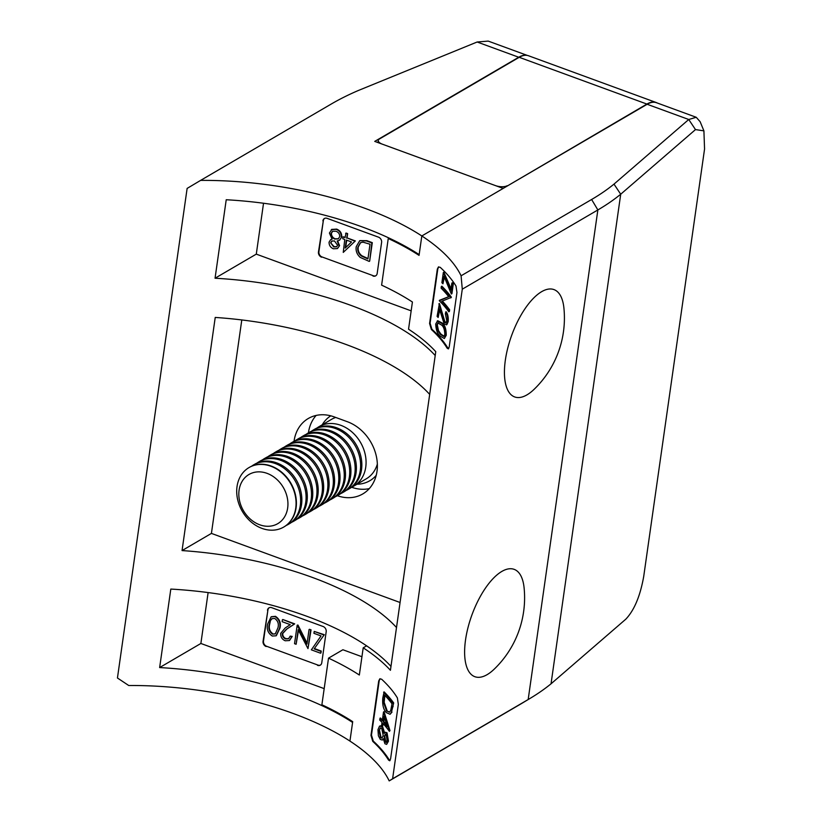 <?xml version="1.0" encoding="UTF-8"?>
<svg xmlns="http://www.w3.org/2000/svg" width="822" height="822" viewBox="0 0 822 822"><rect width="100%" height="100%" fill="white"/><g stroke="black" fill="none" stroke-linecap="round" stroke-linejoin="round"><path stroke-width="1.23" d="M337.349 495.717A40.895 33.106 -120.3 0 0 362.769 493.94A40.895 33.106 -120.3 0 0 376.394 456.508A40.895 33.106 -120.3 0 0 347.387 421.727L334.174 416.888A40.895 33.106 -120.3 0 0 308.291 418.501A40.895 33.106 -120.3 0 0 294.071 441.034A40.895 33.106 -120.3 0 0 294.029 441.301M316.151 415.429A40.895 33.106 -120.3 0 0 308.466 432.619A40.895 33.106 -120.3 0 0 308.435 432.855M330.834 239.592L331.975 239.068M331.944 229.287L329.417 233.037L332.098 239.192L330.608 239.716L329.067 242.151C329.036 245.305 330.465 247.514 333.342 248.768L337.349 248.593L339.578 245.644L337.554 248.46M331.728 229.43L336.65 229.102C340.164 230.509 341.86 233.14 341.747 236.972L339.599 240.168M337.585 240.784L339.578 245.644M355.33 240.928L343.257 252.405L355.33 240.928L347.038 237.897L347.644 233.623L346.083 233.047L345.035 237.579L343.021 236.839L345.096 237.188M359.913 240.61L366.879 240.671L372.294 242.654L369.664 261.16L371.852 242.911L366.437 240.928L359.697 240.733L356.234 246.672C355.607 250.854 356.943 254.43 360.242 257.42L369.222 261.406M324.618 218.395A4.305 3.483 -120.3 0 0 323.334 220.635L318.905 251.717A4.305 3.483 -120.3 0 0 322.019 256.947L373.394 275.76A4.305 3.483 -120.3 0 0 375.89 275.709M271.342 616.716L275.483 616.325C279.716 619.172 281.196 623.127 279.942 628.183L276.326 635.663M282.388 619.767L282.121 621.668L290.258 624.648L285.183 627.987L280.703 633.33C280.508 636.855 282.008 639.331 285.193 640.759L289.354 640.554L291.769 636.68L290.207 636.105L288.543 638.766L285.542 638.899C283.313 637.913 282.234 636.197 282.285 633.752L286.395 629.292L294.266 624.114L282.83 619.511L294.708 623.867L286.837 629.036L282.727 633.505C282.665 635.94 283.754 637.656 285.984 638.643L288.748 638.632M290.207 636.105L292.211 636.423L289.57 640.42M309.493 629.282L311.055 629.847L307.983 648.609L310.624 630.104L309.493 629.282M298.499 630.32L296.115 644.263L298.191 629.703L307.983 648.609M309.051 629.529L306.986 644.068L297.184 625.182L297.975 625.059L307.109 643.184M314.579 648.62L321.238 651.055L320.97 652.956L320.806 651.312L314.148 648.866L324.279 634.697L314.21 631.419L313.932 633.32L321.042 635.92L311.353 649.842L320.529 653.202M269.205 607.725A4.305 3.483 -120.3 0 0 267.921 609.965L263.492 641.047A4.305 3.483 -120.3 0 0 266.616 646.277L317.98 665.09A4.305 3.483 -120.3 0 0 320.477 665.039M526.717 55.331A43.042 18.053 110.1 0 0 518.733 57.242L374.74 141.394L503.167 188.423L421.83 235.955A207.904 85.385 -171.9 0 0 200.609 180.388L187.128 188.413L117.443 677.996L128.725 685.507A207.904 85.385 -171.9 0 1 349.936 741.074L352.7 721.654A207.904 85.385 8.1 0 0 321.885 704.773L328.523 658.155L342.897 649.75L361.937 656.727M316.973 428.015A34.432 27.876 59.7 0 1 319.018 426.669A34.432 27.876 59.7 0 1 340.811 425.313A34.432 27.876 59.7 0 1 365.749 467.143A34.432 27.876 59.7 0 1 353.768 486.131A34.432 27.876 59.7 0 1 351.59 487.251A40.895 33.106 -120.3 0 0 369.304 488.597M411.164 310.85L256.289 254.132L215.056 278.226A207.904 85.385 -171.9 0 1 435.218 355.536M390.974 666.385A207.904 85.385 8.1 0 0 170.812 589.076L159.643 667.567A207.904 85.385 -171.9 0 1 352.587 722.425M527.303 55.413L488.206 41.1L477.14 42.004L358.351 90.492A422.785 173.637 8.1 0 0 331.143 104.096L200.609 180.388M429.69 394.396A207.904 85.385 8.1 0 0 215.23 317.436L182.052 550.576A207.904 85.385 -171.9 0 1 396.512 627.525M241.791 319.943L211.418 533.406L182.052 550.576M400.067 602.495L211.418 533.406M266.616 646.277L317.98 665.09M266.174 646.534A4.305 3.483 59.7 0 1 263.061 641.304L263.492 641.047M267.921 609.965L263.061 641.304M267.479 610.222A4.305 3.483 59.7 0 1 268.979 607.848A4.305 3.483 59.7 0 1 271.702 607.674L323.077 626.487A4.305 3.483 59.7 0 1 326.19 631.717L321.762 662.799A4.305 3.483 59.7 0 1 320.272 665.173A4.305 3.483 59.7 0 1 317.539 665.347M208.12 592.57L200.876 643.472L159.643 667.567M324.187 688.631L200.876 643.472M419.169 254.604A207.904 85.385 8.1 0 0 226.225 199.746L215.056 278.226M322.019 256.947L373.394 275.76M321.587 257.204A4.305 3.483 59.7 0 1 318.463 251.974L318.905 251.717M323.334 220.635L318.463 251.974M322.892 220.892A4.305 3.483 59.7 0 1 324.392 218.518A4.305 3.483 59.7 0 1 327.115 218.344L378.48 237.157A4.305 3.483 59.7 0 1 381.603 242.387L377.175 273.469A4.305 3.483 59.7 0 1 375.675 275.843A4.305 3.483 59.7 0 1 372.952 276.017M263.533 203.24L256.289 254.132M314.148 648.866L324.279 634.697M323.837 634.944L314.21 631.419M297.184 625.182L294.543 643.688L296.115 644.263M275.051 616.582L271.126 616.829L267.633 624.093C266.451 629.21 267.993 633.187 272.277 636.033L276.12 635.796L279.511 628.44C280.764 623.374 279.275 619.428 275.051 616.582L275.483 616.325M272.503 634.122C269.318 631.758 268.219 628.604 269.205 624.669L270.53 620.261L271.969 618.658L274.723 618.463C277.939 620.816 279.007 623.949 277.939 627.874L275.278 633.906L272.503 634.122L275.504 633.762M270.53 620.261L269.637 624.422C268.66 628.357 269.76 631.502 272.935 633.865M272.195 618.545L270.962 620.004M370.013 244.226L367.927 258.94L361.403 256.002C358.515 253.679 357.323 250.761 357.806 247.247L360.406 242.747L362.954 242.141L370.013 244.226M357.806 247.247L358.238 247.001C357.755 250.505 358.957 253.423 361.834 255.745L367.979 258.55M360.622 242.624L358.238 247.001M354.899 241.185L347.038 237.897M346.607 238.154L347.644 233.623M347.213 233.88L345.641 233.304M343.021 236.839L342.753 238.74L344.767 239.479L343.257 252.405M346.339 240.055L351.539 241.956L345.189 248.09L346.339 240.055M346.72 240.188L345.651 247.638M339.137 245.901L337.143 241.041L339.394 240.291L341.747 236.972M341.315 237.229C341.428 233.397 339.733 230.766 336.219 229.359L336.65 229.102M336.219 229.359L331.287 229.687M330.619 242.788L331.79 241.062L334.482 240.949L337.575 245.295L336.568 246.826L333.701 246.908L330.619 242.788L334.133 246.651L336.773 246.692M332.016 240.949L331.06 242.531M330.989 233.582L332.489 231.301L335.931 231.249C338.428 232.153 339.702 233.941 339.753 236.602L338.253 238.883L334.708 239.038C332.293 238.031 331.05 236.202 330.989 233.582L331.43 233.325C331.492 235.955 332.725 237.774 335.15 238.781L338.459 238.75M332.715 231.177L331.43 233.325M444.342 338.53L446.254 335.263C446.233 329.211 444.949 325.163 442.4 323.108L437.705 320.703L435.711 323.971C435.989 329.941 437.448 333.948 440.068 336.003L444.342 338.53L445.678 335.602C445.647 329.509 444.373 325.45 441.856 323.426L437.17 321.012M446.058 322.625L444.969 322.008L439.41 303.503L437.099 316.388A207.904 85.385 8.1 0 1 438.157 317.467L439.708 310.017M438.157 317.467L439.38 308.856L444.25 324.094L446.921 324.577L448.206 321.587C448.483 317.087 447.795 313.798 446.13 311.733L445.339 313.716L446.767 320.642L445.781 322.851L444.414 322.337L438.886 303.811M438.691 266.852L437.828 268.815L430.091 323.21L431.889 329.211A208.767 85.745 -171.9 0 1 447.754 347.84L448.668 348.62M451.34 293.999L451.915 293.67L453.302 283.939L452.727 284.278A207.904 85.385 -171.9 0 0 451.853 283.087L450.846 290.135L443.335 272.493L441.887 282.696A207.904 85.385 8.1 0 1 442.955 283.775L444.024 276.254L451.34 293.999L452.727 284.278M451.853 283.087L452.419 282.747A208.767 85.745 -171.9 0 1 453.302 283.939M443.335 272.493L443.87 272.185L451.042 288.789M442.955 283.775L444.394 277.055M448.812 311.795L449.387 311.456L449.624 309.802L449.048 310.141A207.904 85.385 -171.9 0 0 441.743 301.325L450.836 297.564A207.904 85.385 -171.9 0 0 441.352 286.498L441.116 288.152A207.904 85.385 8.1 0 1 448.74 296.742L439.318 300.729A207.904 85.385 8.1 0 1 448.812 311.795L449.048 310.141M442.349 301.088A208.767 85.745 -171.9 0 1 449.624 309.802M450.785 297.913L451.412 297.225L450.836 297.564M441.352 286.498L441.876 286.19A208.767 85.745 -171.9 0 1 451.412 297.225M439.38 300.349L449.305 296.413M386.638 744.383L388.487 741.146L387.028 732.772L385.446 732.248L384.141 733.419L382.004 726.761L379.528 726.134L377.956 729.741L378.397 735.803L380.298 739.42L382.292 740.026L383.381 738.762L384.922 743.746L386.638 744.383L387.912 741.485L386.463 733.101L384.891 732.566M384.686 733.09L382.549 726.443L381.295 725.641L379.528 726.134M380.083 678.715L379.209 680.688L371.472 735.084L373.27 741.074A208.767 85.745 -171.9 0 1 389.135 759.713L390.049 760.494M391.426 712.448L390.049 714.277L386.33 712.623C383.412 709.55 382.23 704.659 382.795 697.929L384.131 691.888A208.767 85.745 -171.9 0 1 393.676 702.923L391.426 712.448L393.676 702.923M390.049 714.287L392.002 712.109M382.374 719.98A208.767 85.745 -171.9 0 0 380.422 717.986L379.661 719.949A207.904 85.385 8.1 0 1 382.025 722.404L381.716 724.542A207.904 85.385 8.1 0 1 382.744 725.641L383.473 723.987M382.744 725.641L383.042 723.514A207.904 85.385 8.1 0 1 389.361 731.323L389.988 730.645L389.412 730.984L383.514 711.965L382.261 720.74A207.904 85.385 -171.9 0 0 379.898 718.294M383.514 711.965L384.049 711.647L389.988 730.645M328.523 658.155A207.904 85.385 -171.9 0 1 359.337 675.026L363.201 647.828A207.904 85.385 -171.9 0 1 390.419 670.29L435.763 351.672A207.904 85.385 8.1 0 0 408.544 329.211L412.418 302.013A207.904 85.385 8.1 0 0 381.613 285.142L388.251 238.514L389.042 238.051M366.612 645.835L363.201 647.828M388.251 238.514A207.904 85.385 -171.9 0 1 419.056 255.385L421.82 235.955L647.15 104.271A43.042 18.053 -69.9 0 1 656.429 102.699L696.224 117.279L700.139 121.707L703.909 130.862L695.494 129.588L620.713 194.228L551.038 683.812L625.819 619.172C634.265 610.253 640.235 596.001 643.718 576.428L704.557 149.018L703.909 130.862M462.283 289.18L461.091 275.781L591.624 199.489A422.785 173.637 8.1 0 0 613.993 184.118L620.713 194.228A431.396 177.182 -171.9 0 1 597.861 209.949L462.283 289.18L392.608 778.763L528.176 699.532A431.396 177.182 8.1 0 0 530.509 698.145A431.396 177.182 8.1 0 0 551.038 683.812M461.091 275.781A207.904 85.385 8.1 0 0 421.82 235.955M613.993 184.118L688.744 119.498L696.224 117.279M530.509 698.145L522.021 703.252A422.785 173.637 -171.9 0 1 519.73 704.608L389.196 780.9A207.904 85.385 8.1 0 0 349.936 741.084M389.196 780.9L392.608 778.763M695.494 129.588L688.744 119.498L647.15 104.271M431.375 329.509L429.577 323.508L437.325 269.113L438.434 266.965L440.222 267.335A207.904 85.385 -171.9 0 1 455.994 286.025L456.95 292.519L449.213 346.915L448.37 348.908L447.147 348.199A207.904 85.385 8.1 0 0 431.375 329.509L431.889 329.211M390.594 758.788L389.762 760.771L388.529 760.062A207.904 85.385 8.1 0 0 372.756 741.382L370.969 735.382L378.706 680.976L379.815 678.838L381.613 679.208A207.904 85.385 -171.9 0 1 397.375 697.899L398.331 704.392L390.594 758.788M383.607 692.196A207.904 85.385 -171.9 0 1 393.091 703.262M391.796 705.029L391.981 703.735A207.904 85.385 8.1 0 0 384.439 694.939L383.638 702.625L386.566 710.968L389.525 712.222L390.748 710.393L391.796 705.029M389.803 712.027L386.566 710.968M387.111 710.64L384.172 702.307L383.638 702.625M384.172 702.307L384.86 695.381M386.874 725.045A208.767 85.745 -171.9 0 0 383.823 721.531L383.278 721.85A207.904 85.385 -171.9 0 1 387.368 726.679L384.069 716.332L383.278 721.85M383.823 721.531L384.419 717.359M382.549 726.443L382.004 726.761M387.028 732.772L386.463 733.101M388.487 741.146L387.912 741.485M387.059 740.201L386.176 742.43L385.189 742.122L384.182 736.615L385.199 734.447L386.217 734.745L387.059 740.201M386.443 742.194L385.189 742.122M385.754 741.793L384.737 736.296L384.182 736.615M384.737 736.296L385.477 734.344M379.024 730.84L380.247 728.004L381.737 728.395L383.206 735.515L381.973 738.125L380.514 737.745L379.024 730.84L380.524 727.891M382.251 737.92L380.514 737.745M381.059 737.426L379.548 730.532M442.575 315.103L442.031 315.422M444.969 322.008L444.414 322.337M446.346 324.916L447.62 321.926C447.908 317.426 447.219 314.127 445.575 312.052M448.206 321.587L447.62 321.926M446.254 335.263L445.678 335.602M440.304 334.349L437.951 330.906L436.77 325.101L437.879 322.974L441.62 325.091C443.623 326.642 444.681 329.766 444.805 334.462L443.829 336.496L440.304 334.349L440.849 334.02L438.486 330.588L437.951 330.906M444.096 336.28L440.849 334.02M438.486 330.588L437.294 324.793L436.77 325.101M437.294 324.793L438.147 322.851M295.745 508.058A34.432 27.876 59.7 0 1 283.765 527.036A34.432 27.876 59.7 0 1 250.936 521.795A34.432 27.876 59.7 0 1 237.034 486.562A34.432 27.876 59.7 0 1 249.015 467.574A34.432 27.876 59.7 0 1 281.843 472.814A34.432 27.876 59.7 0 1 295.745 508.058M249.179 467.482A34.432 27.876 59.7 0 1 249.343 467.379A34.432 27.876 59.7 0 1 271.147 466.033A34.432 27.876 59.7 0 1 296.074 507.862A34.432 27.876 59.7 0 1 284.093 526.84A34.432 27.876 59.7 0 1 283.929 526.943M287.669 507.965A28.493 23.067 59.7 0 1 259.721 524.785A28.493 23.067 59.7 0 1 239.089 490.179A28.493 23.067 59.7 0 1 267.037 473.349A28.493 23.067 59.7 0 1 287.669 507.965M251.522 466.269A34.432 27.876 59.7 0 1 253.566 464.913A34.432 27.876 59.7 0 1 275.37 463.567A34.432 27.876 59.7 0 1 300.297 505.396A34.432 27.876 59.7 0 1 288.317 524.374A34.432 27.876 59.7 0 1 286.138 525.494M253.566 464.913L254.799 464.194A34.432 27.876 59.7 0 1 276.603 462.837A34.432 27.876 59.7 0 1 301.53 504.677A34.432 27.876 59.7 0 1 289.55 523.655L288.317 524.374M256.978 463.074A34.432 27.876 59.7 0 1 259.022 461.728A34.432 27.876 59.7 0 1 280.816 460.371A34.432 27.876 59.7 0 1 305.753 502.211A34.432 27.876 59.7 0 1 293.773 521.189A34.432 27.876 59.7 0 1 291.594 522.309M259.022 461.728L260.255 461.008A34.432 27.876 59.7 0 1 282.059 459.652A34.432 27.876 59.7 0 1 306.986 501.492A34.432 27.876 59.7 0 1 295.006 520.47L293.773 521.189M262.434 459.888A34.432 27.876 59.7 0 1 264.478 458.542A34.432 27.876 59.7 0 1 286.272 457.186A34.432 27.876 59.7 0 1 311.199 499.026A34.432 27.876 59.7 0 1 299.229 518.004A34.432 27.876 59.7 0 1 297.05 519.124M264.478 458.542L265.712 457.823A34.432 27.876 59.7 0 1 287.505 456.467A34.432 27.876 59.7 0 1 312.442 498.296A34.432 27.876 59.7 0 1 300.462 517.285L299.229 518.004M267.89 456.703A34.432 27.876 59.7 0 1 269.924 455.357A34.432 27.876 59.7 0 1 291.728 454.001A34.432 27.876 59.7 0 1 316.655 495.83A34.432 27.876 59.7 0 1 304.685 514.819A34.432 27.876 59.7 0 1 302.506 515.939M269.924 455.357L271.168 454.628A34.432 27.876 59.7 0 1 292.961 453.282A34.432 27.876 59.7 0 1 317.888 495.111A34.432 27.876 59.7 0 1 305.918 514.099L304.685 514.819M273.336 453.518A34.432 27.876 59.7 0 1 275.38 452.162A34.432 27.876 59.7 0 1 297.184 450.816A34.432 27.876 59.7 0 1 322.111 492.645A34.432 27.876 59.7 0 1 310.13 511.633A34.432 27.876 59.7 0 1 307.962 512.743M275.38 452.162L276.613 451.442A34.432 27.876 59.7 0 1 298.417 450.096A34.432 27.876 59.7 0 1 323.344 491.926A34.432 27.876 59.7 0 1 311.374 510.904L310.13 511.633M278.792 450.322A34.432 27.876 59.7 0 1 280.836 448.976A34.432 27.876 59.7 0 1 302.64 447.63A34.432 27.876 59.7 0 1 327.567 489.46A34.432 27.876 59.7 0 1 315.586 508.438A34.432 27.876 59.7 0 1 313.408 509.558M280.836 448.976L282.069 448.257A34.432 27.876 59.7 0 1 303.873 446.901A34.432 27.876 59.7 0 1 328.8 488.741A34.432 27.876 59.7 0 1 316.819 507.719L315.586 508.438M284.248 447.137A34.432 27.876 59.7 0 1 286.292 445.791A34.432 27.876 59.7 0 1 308.096 444.435A34.432 27.876 59.7 0 1 333.023 486.275A34.432 27.876 59.7 0 1 321.042 505.253A34.432 27.876 59.7 0 1 318.864 506.373M286.292 445.791L287.525 445.072A34.432 27.876 59.7 0 1 309.329 443.716A34.432 27.876 59.7 0 1 334.256 485.555A34.432 27.876 59.7 0 1 322.275 504.533L321.042 505.253M289.704 443.952A34.432 27.876 59.7 0 1 291.748 442.606A34.432 27.876 59.7 0 1 313.542 441.25A34.432 27.876 59.7 0 1 338.479 483.089A34.432 27.876 59.7 0 1 326.498 502.067A34.432 27.876 59.7 0 1 324.32 503.187M291.748 442.606L292.981 441.887A34.432 27.876 59.7 0 1 314.785 440.53A34.432 27.876 59.7 0 1 339.712 482.36A34.432 27.876 59.7 0 1 327.731 501.348L326.498 502.067M295.16 440.767A34.432 27.876 59.7 0 1 297.204 439.421A34.432 27.876 59.7 0 1 318.998 438.064A34.432 27.876 59.7 0 1 343.925 479.894A34.432 27.876 59.7 0 1 331.954 498.882A34.432 27.876 59.7 0 1 329.776 500.002M297.204 439.421L298.437 438.691A34.432 27.876 59.7 0 1 320.231 437.345A34.432 27.876 59.7 0 1 345.168 479.175A34.432 27.876 59.7 0 1 333.187 498.153L331.954 498.882M300.616 437.571A34.432 27.876 59.7 0 1 302.65 436.225A34.432 27.876 59.7 0 1 324.454 434.879A34.432 27.876 59.7 0 1 349.381 476.709A34.432 27.876 59.7 0 1 337.4 495.687A34.432 27.876 59.7 0 1 335.232 496.807M302.65 436.225L303.893 435.506A34.432 27.876 59.7 0 1 325.687 434.15A34.432 27.876 59.7 0 1 350.614 475.989A34.432 27.876 59.7 0 1 338.643 494.967L337.4 495.687M306.061 434.386A34.432 27.876 59.7 0 1 308.106 433.04A34.432 27.876 59.7 0 1 329.91 431.684A34.432 27.876 59.7 0 1 354.837 473.523A34.432 27.876 59.7 0 1 342.856 492.501A34.432 27.876 59.7 0 1 340.678 493.621M308.106 433.04L309.339 432.321A34.432 27.876 59.7 0 1 331.143 430.964A34.432 27.876 59.7 0 1 356.07 472.804A34.432 27.876 59.7 0 1 344.089 491.782L342.856 492.501M311.517 431.201A34.432 27.876 59.7 0 1 313.562 429.855A34.432 27.876 59.7 0 1 335.366 428.498A34.432 27.876 59.7 0 1 360.293 470.338A34.432 27.876 59.7 0 1 348.312 489.316A34.432 27.876 59.7 0 1 346.134 490.436M313.562 429.855L314.795 429.135A34.432 27.876 59.7 0 1 336.599 427.779A34.432 27.876 59.7 0 1 361.526 469.609A34.432 27.876 59.7 0 1 349.545 488.597L348.312 489.316M501.04 571.917A57.16 23.982 -69.9 0 1 524.097 587.812A99.061 99.061 0 0 1 494.351 669.026A57.16 23.982 -69.9 0 1 487.96 674.143A57.16 23.982 -69.9 0 1 465.334 641.386A57.16 23.982 -69.9 0 1 501.04 571.917M531.783 391.426A57.16 23.982 -69.9 0 1 504.533 368.369A57.16 23.982 -69.9 0 1 536.848 295.108A57.16 23.982 -69.9 0 1 563.913 308.055A99.061 99.061 0 0 1 534.166 389.268A57.16 23.982 -69.9 0 1 531.783 391.426M507.153 185.731A8.61 3.535 8.1 0 1 495.461 185.597L382.446 144.21A8.61 3.535 8.1 0 1 378.284 140.449A8.61 3.535 8.1 0 1 379.466 138.969L519.206 57.304A43.042 18.053 -69.9 0 1 528.474 55.742L656.172 102.503A43.042 18.053 110.1 0 0 646.893 104.065L507.102 186.111M657.271 103.017A43.042 18.053 110.1 0 0 656.172 102.503M518.733 57.242L477.14 42.004M591.624 199.489L597.861 209.949L528.176 699.532L519.73 704.608M373.27 741.074L372.756 741.382M388.529 760.062L389.135 759.713M429.577 323.508L430.091 323.21M447.147 348.199L447.754 347.84M393.142 706.663L392.567 707.002M384.665 696.748L384.131 697.066M442.4 323.108L441.856 323.426M322.245 424.779A37.884 30.661 59.7 0 1 330.773 415.829M335.715 417.453A34.432 27.876 -120.3 0 0 331.523 419.354L319.018 426.669M353.768 486.131L366.273 478.815A34.432 27.876 -120.3 0 0 377.349 464.06M376.209 475.363A37.884 30.661 59.7 0 1 356.995 484.24M646.893 104.065L519.206 57.304M382.292 740.026L382.836 739.708M386.176 742.43L386.751 742.102M377.986 142.576L378.284 140.449"/></g></svg>
